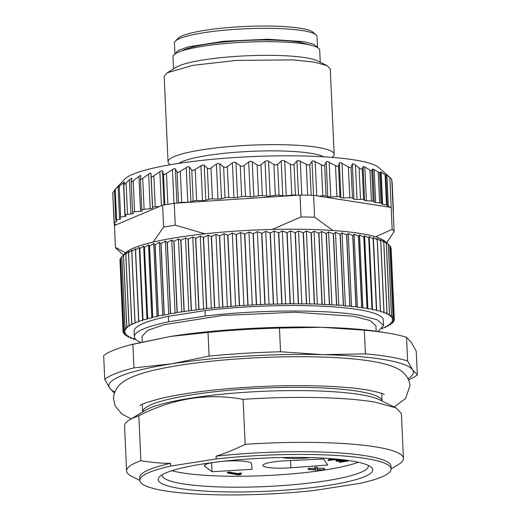 <?xml version="1.0" encoding="UTF-8"?>
<svg xmlns="http://www.w3.org/2000/svg" width="521" height="521" viewBox="0 0 521 521"><rect width="100%" height="100%" fill="white"/><g stroke="black" fill="none" stroke-linecap="round" stroke-linejoin="round"><path stroke-width="0.78" d="M309.891 44.982L299.972 42.305A66.512 10.29 -2.6 0 0 234.554 41.12A66.512 10.29 -2.6 0 0 182.278 50.778M317.504 47.561L313.942 44.292L303.886 41.693L268.126 39.257L223.945 41.231L188.322 46.864L178.28 50.407L174.932 54.034M174.932 53.982L174.431 43.041A71.364 11.039 -2.6 0 1 175.232 41.276A71.364 11.039 -2.6 0 1 228.836 29.814A71.364 11.039 -2.6 0 1 303.391 30.752A71.364 11.039 -2.6 0 1 316.052 34.881A71.364 11.039 -2.6 0 1 317.009 36.568L317.504 47.509M316.052 34.881L313.193 32.335A68.59 10.609 177.4 0 0 301.027 28.368A68.59 10.609 177.4 0 0 229.37 27.47A68.59 10.609 177.4 0 0 177.85 38.482L175.232 41.276M407.969 378.689A152.419 23.582 177.4 0 0 412.554 369.78A152.419 23.582 177.4 0 0 384.303 359.62A152.419 23.582 177.4 0 0 323.046 354.645A152.419 23.582 177.4 0 0 171.617 363.827A152.419 23.582 177.4 0 0 109.69 388.138A152.419 23.582 177.4 0 0 114.854 392M394.176 406.973L405.592 398.493L409.851 385.905C410.066 382.284 407.487 375.634 401.665 371.278C398.207 368.575 392.678 365.807 381.02 363.046A138.15 21.374 177.4 0 0 372.769 361.431A138.15 21.374 177.4 0 0 140.273 373.98C128.908 377.784 123.659 381.046 120.462 384.049C115.056 388.913 113.09 395.771 113.63 399.36L115.167 405.846L121.816 413.98L131.155 418.917M394.163 319.34L394.215 320.571L392.267 320.005L394.338 319.275L391.108 248.165A135.792 21.009 177.4 0 0 391.108 248.133L394.338 319.243L392.124 318.715L393.935 317.973L390.704 246.863A135.792 21.009 177.4 0 0 390.691 246.83L393.922 317.94L391.46 317.445L392.997 316.703L389.773 245.593A135.792 21.009 177.4 0 0 389.741 245.56L388.301 244.356A135.792 21.009 177.4 0 0 388.262 244.323L385.234 241.848L386.315 243.157A135.792 21.009 177.4 0 0 386.256 243.131L383.013 240.695L383.808 242.005A135.792 21.009 177.4 0 0 383.736 241.978L380.291 239.582L380.792 240.904A135.792 21.009 177.4 0 0 380.708 240.878L377.067 238.527L377.282 239.855A135.792 21.009 177.4 0 0 377.191 239.829L373.368 237.524L373.297 238.865A135.792 21.009 177.4 0 0 373.186 238.839L369.207 236.573L368.842 237.934A135.792 21.009 177.4 0 0 368.725 237.915L364.596 235.694L363.938 237.075A135.792 21.009 177.4 0 0 363.808 237.048L359.549 234.88L358.611 236.28A135.792 21.009 177.4 0 0 358.468 236.26L354.091 234.131L352.873 235.557A135.792 21.009 177.4 0 0 352.724 235.538L348.249 233.46L346.752 234.906A135.792 21.009 177.4 0 0 346.595 234.893L342.037 232.861L340.272 234.339A135.792 21.009 177.4 0 0 340.102 234.32L335.478 232.333L333.46 233.844A135.792 21.009 177.4 0 0 333.277 233.831L328.608 231.891L326.335 233.434A135.792 21.009 177.4 0 0 326.146 233.428L321.45 231.532L318.93 233.108A135.792 21.009 177.4 0 0 318.741 233.102L314.033 231.252L311.278 232.867A135.792 21.009 177.4 0 0 311.076 232.861L306.381 231.057L303.404 232.711A135.792 21.009 177.4 0 0 303.202 232.711L298.526 230.946L295.342 232.64A135.792 21.009 177.4 0 0 295.133 232.64L290.503 230.92L287.117 232.659A135.792 21.009 177.4 0 0 286.908 232.659L282.343 230.979L278.774 232.757A135.792 21.009 177.4 0 0 278.559 232.763L274.072 231.122L270.334 232.946A135.792 21.009 177.4 0 0 270.119 232.952L265.73 231.357L261.842 233.219A135.792 21.009 177.4 0 0 261.627 233.226L257.348 231.663L253.317 233.577A135.792 21.009 177.4 0 0 253.102 233.59L248.96 232.06L244.805 234.02A135.792 21.009 177.4 0 0 244.59 234.027L240.591 232.535L236.339 234.535A135.792 21.009 177.4 0 0 236.124 234.554L239.347 305.664L206.57 308.517L177.231 312.418L175.082 313.18L170.582 313.538L168.706 314.306L158.202 315.947L157.042 316.696L152.679 317.198L151.8 317.94L147.697 318.455L146.981 319.223L142.91 319.796L142.604 320.526L138.697 321.131L138.684 321.848L134.965 322.486L135.239 323.189L131.793 323.815L132.282 324.537L129.032 325.189L129.82 325.885L126.785 326.563L127.866 327.24L125.02 327.97L126.434 328.588L123.835 329.331L125.522 329.917L123.184 330.672L125.131 331.239L123.06 332.001L125.274 332.528L123.464 333.271L125.939 333.798L124.428 334.573L127.131 335.036L125.906 335.811L128.837 336.234L127.912 337.002L131.064 337.387L130.432 338.155L133.786 338.494L133.376 339.23L135.779 339.451M381.763 328.888L382.434 328.758L382.277 328.36M382.59 327.976L385.605 327.429L385.117 326.706L388.366 326.055L387.578 325.358L390.665 324.648L389.532 324.003L392.339 323.313L390.965 322.655L393.537 321.952L391.877 321.327L394.215 320.571M389.741 245.56L392.997 316.703M392.971 316.67L390.268 316.208L391.532 315.465L388.562 315.016L389.487 314.241L386.335 313.857L386.966 313.088L383.612 312.75L384.023 312.014L380.395 311.688L380.421 310.939L376.696 310.685L376.527 309.975L372.528 309.741L372.072 309.051L367.917 308.855L367.038 308.165L362.87 308.041L361.841 307.39L357.413 307.299L356.103 306.667L351.571 306.622L349.982 306.022L345.358 306.022L343.332 305.436L314.306 303.977L290.138 303.769L264.85 304.342L239.347 305.664M168.361 316.325L168.609 321.796L205.261 316.045C257.459 309.676 326.322 309.331 359.731 315.27L377.295 319.816L383.528 325.436L383.28 319.966A124.708 19.297 177.4 0 0 359.483 309.8A124.708 19.297 177.4 0 0 205.013 310.575L168.361 316.325A124.708 19.297 177.4 0 0 134.118 331.278L134.366 336.748A124.708 19.297 177.4 0 0 140.377 342.271M236.124 234.554L232.288 233.082L227.944 235.14L231.168 306.25M227.944 235.14A135.792 21.009 177.4 0 0 227.729 235.153L230.959 306.263M236.339 234.535L239.562 305.651M244.59 234.027L247.82 305.143M244.805 234.02L248.035 305.13M253.102 233.59L256.332 304.7M253.317 233.577L256.547 304.687M261.627 233.226L264.85 304.342M261.842 233.219L265.072 304.336M270.119 232.952L273.349 304.069M270.334 232.946L273.564 304.062M278.559 232.763L281.789 303.873M278.774 232.757L282.004 303.873M286.908 232.659L290.138 303.769M287.117 232.659L290.347 303.769M295.133 232.64L298.364 303.756M295.342 232.64L298.566 303.756M303.202 232.711L306.426 303.821M303.404 232.711L306.635 303.821M311.076 232.861L314.306 303.977M311.278 232.867L314.508 303.984M318.741 233.102L321.965 304.218M318.93 233.108L322.16 304.225M326.146 233.428L329.376 304.538M326.335 233.434L329.565 304.551M333.277 233.831L336.507 304.948M333.46 233.844L336.683 304.961M340.102 234.32L343.332 305.436M340.272 234.339L343.502 305.449M346.595 234.893L349.825 306.003M346.752 234.906L349.982 306.022M352.724 235.538L355.954 306.648M352.873 235.557L356.103 306.667M358.468 236.26L361.698 307.37M358.611 236.28L361.841 307.39M363.808 237.048L367.038 308.165M363.938 237.075L367.168 308.185M368.725 237.915L371.955 309.025M368.842 237.934L372.072 309.051M373.186 238.839L376.416 309.956M373.297 238.865L376.527 309.975M377.191 239.829L380.421 310.939M377.282 239.855L380.512 310.965M380.708 240.878L383.938 311.988M380.792 240.904L384.023 312.014M383.736 241.978L386.966 313.088M383.808 242.005L387.038 313.121M386.256 243.131L389.487 314.241M386.315 243.157L389.545 314.274M388.262 244.323L391.492 315.433M388.301 244.356L391.532 315.465M393.511 320.819L393.563 321.913M392.333 322.284L392.378 323.274M390.62 323.736L390.665 324.648M388.392 325.176L388.432 326.022M385.644 326.602L385.683 327.396M382.407 328.204L382.434 328.758M133.343 338.448L133.376 339.23M130.328 337.295L130.361 338.122M127.814 336.084L127.853 336.976M125.821 334.808L125.867 335.778M124.35 333.479L124.395 334.541M123.405 332.085L123.464 333.271M119.999 260.611L123.06 331.968M120.631 258.69L119.96 259.53A135.792 21.009 177.4 0 0 119.954 259.562L123.184 330.672M119.96 259.53L123.19 330.64M121.79 256.873L120.631 258.182A135.792 21.009 177.4 0 0 120.605 258.214L123.835 329.331M120.631 258.182L123.861 329.292M227.729 235.153L224.069 233.714L219.654 235.811A135.792 21.009 177.4 0 0 219.445 235.831L215.981 234.417L211.506 236.56A135.792 21.009 177.4 0 0 211.305 236.58L208.042 235.192L203.535 237.381A135.792 21.009 177.4 0 0 203.34 237.407L200.292 236.033L195.772 238.273A135.792 21.009 177.4 0 0 195.577 238.292L192.757 236.944L188.237 239.224A135.792 21.009 177.4 0 0 188.055 239.25L185.476 237.908L180.976 240.233A135.792 21.009 177.4 0 0 180.794 240.259L178.462 238.937L174.001 241.308A135.792 21.009 177.4 0 0 173.832 241.334L171.761 240.018L167.352 242.428A135.792 21.009 177.4 0 0 167.189 242.454L165.385 241.145L161.048 243.594A135.792 21.009 177.4 0 0 160.898 243.626L159.361 242.317L155.121 244.805A135.792 21.009 177.4 0 0 154.971 244.837L153.721 243.528L149.586 246.055A135.792 21.009 177.4 0 0 149.449 246.088L148.478 244.779L144.473 247.338A135.792 21.009 177.4 0 0 144.343 247.371L143.659 246.055L139.791 248.654A135.792 21.009 177.4 0 0 139.68 248.686L139.283 247.358L135.571 249.982A135.792 21.009 177.4 0 0 135.473 250.021L135.362 248.686L131.826 251.337A135.792 21.009 177.4 0 0 131.735 251.369L131.917 250.021L128.563 252.705A135.792 21.009 177.4 0 0 128.485 252.737L128.954 251.369L125.802 254.079A135.792 21.009 177.4 0 0 125.743 254.111L126.499 252.724L123.555 255.446A135.792 21.009 177.4 0 0 123.503 255.485L124.545 254.079L121.829 256.82A135.792 21.009 177.4 0 0 121.79 256.853L125.02 327.97M121.829 256.82L125.06 327.93M123.503 255.485L126.733 326.595M123.555 255.446L126.785 326.563M125.743 254.111L128.967 325.221M125.802 254.079L129.032 325.189M128.485 252.737L131.715 323.854M128.563 252.705L131.793 323.815M131.735 251.369L134.965 322.486M131.826 251.337L135.05 322.453M135.473 250.021L138.697 321.131M135.571 249.982L138.801 321.099M139.68 248.686L142.91 319.796M139.791 248.654L143.021 319.764M144.343 247.371L147.573 318.487M144.473 247.338L147.697 318.455M149.449 246.088L152.679 317.198M149.586 246.055L152.816 317.172M154.971 244.837L158.202 315.947M155.121 244.805L158.351 315.921M160.898 243.626L164.122 314.736M161.048 243.594L164.278 314.71M167.189 242.454L170.419 313.57M167.352 242.428L170.582 313.538M173.832 241.334L177.062 312.444M174.001 241.308L177.231 312.418M180.794 240.259L184.024 311.376M180.976 240.233L184.206 311.35M188.055 239.25L191.279 310.36M188.237 239.224L191.468 310.334M195.577 238.292L198.807 309.409M195.772 238.273L199.002 309.383M203.34 237.407L206.57 308.517M203.535 237.381L206.765 308.497M211.305 236.58L214.535 307.696M211.506 236.56L214.737 307.677M219.445 235.831L222.675 306.947M219.654 235.811L222.884 306.928M121.79 256.853L123.112 255.42M387.819 243.821L385.019 241.321A131.637 20.365 177.4 0 0 224.466 231.956A131.637 20.365 177.4 0 0 125.261 253.121L122.676 255.883M390.691 246.83L389.786 245.912M391.108 248.133L390.743 247.722M227.39 306.876L224.069 233.714M219.302 307.579L215.981 234.417M211.363 308.354L208.042 235.192M203.613 309.2L200.292 236.033M196.078 310.106L192.757 236.944M188.797 311.076L185.476 237.908M181.783 312.099L178.462 238.937M175.082 313.18L171.761 240.018M168.706 314.306L165.385 241.145M162.682 315.479L159.361 242.317M157.042 316.696L153.721 243.528M151.8 317.94L148.478 244.779M146.981 319.223L143.659 246.055M142.604 320.526L139.283 247.358M138.684 321.848L135.362 248.686M376.696 310.685L373.368 237.524M372.528 309.741L369.207 236.573M367.917 308.855L364.596 235.694M362.87 308.041L359.549 234.88M357.413 307.299L354.091 234.131M351.571 306.622L348.249 233.46M345.358 306.022L342.037 232.861M338.8 305.501L335.478 232.333M331.929 305.059L328.608 231.891M324.772 304.694L321.45 231.532M317.354 304.42L314.033 231.252M309.702 304.225L306.381 231.057M301.848 304.114L298.526 230.946M293.824 304.088L290.503 230.92M285.664 304.147L282.343 230.979M277.393 304.29L274.072 231.122M269.051 304.518L265.73 231.357M260.669 304.831L257.348 231.663M252.281 305.221L248.96 232.06M243.913 305.697L240.591 232.535M235.609 306.25L232.288 233.082M205.261 316.045L205.013 310.575M114.457 393.244L109.69 388.138L104.747 379.36L103.672 355.674A159.348 24.65 177.4 0 1 130.139 344.909A159.348 24.65 177.4 0 1 132.894 344.205L133.969 367.891L171.617 363.827L209.09 356.097L208.016 332.411L170.374 336.475L132.894 344.205M280.545 351.766L323.046 354.645L365.384 353.863L364.303 330.177L321.809 327.299L279.471 328.08L280.545 351.766A159.348 24.65 -2.6 0 0 209.09 356.097M416.253 351.2L411.31 342.427L406.543 337.315L407.617 361.001L412.554 369.78L417.328 374.886L416.253 351.2M417.328 374.886A159.348 24.65 -2.6 0 1 408.51 379.881M168.609 321.796A124.708 19.297 177.4 0 0 134.366 336.748M383.528 325.436L378.044 331.48M142.226 341.835L141.979 336.403L147.482 330.535L163.952 324.72L222.408 315.485L294.893 312.242L353.577 316.24L370.066 320.506L375.915 325.781L376.162 331.213M130.139 344.909L170.374 336.475C213.271 329.65 273.238 326.016 321.809 327.299C346.576 327.93 366.992 329.585 383.065 332.268M365.384 353.863A159.348 24.65 -2.6 0 1 389.819 356.911A159.348 24.65 -2.6 0 1 407.617 361.001M406.543 337.315A159.348 24.65 177.4 0 0 388.744 333.225A159.348 24.65 177.4 0 0 388.477 333.18A159.348 24.65 177.4 0 0 364.303 330.177M279.471 328.08A159.348 24.65 177.4 0 0 208.016 332.411M104.747 379.36A159.348 24.65 -2.6 0 1 133.969 367.891M315.622 470.919L317.712 470.815L317.471 469.903L323.997 469.916L317.38 469.558L317.107 468.522L315.016 468.626L315.257 469.532L308.732 469.525L315.355 469.877L315.622 470.919M323.997 469.916L323.684 468.275L317.322 468.19L317.048 467.155L314.951 467.252L315.016 468.62L314.951 467.259M229.338 472.794L238.846 474.403L239.79 473.739L241.243 473.713L240.52 474.742L238.644 474.918L227.657 473.061L229.338 472.794L229.305 472.111L238.813 473.719L239.758 473.055L241.21 473.029L241.418 473.765M339.62 462.127L345.501 461.209L341.835 460.59L336.188 461.274L340.617 460.382L335.732 459.555L328.406 460.505L336.8 459.19L347.787 461.046L339.392 462.361M347.527 460.597L347.559 461.28M328.406 460.505L328.582 459.587L333.531 458.812M336.188 461.274L336.371 460.356L338.507 460.023M317.38 469.558L317.322 468.19M317.107 468.522L317.048 467.155M315.198 468.164L308.92 468.425M281.874 457.523A23.556 3.647 177.4 0 0 282.564 457.646A23.556 3.647 177.4 0 0 310.842 457.607M212.314 462.596A23.556 3.647 177.4 0 0 204.434 465.696A23.556 3.647 177.4 0 0 204.87 466.341L212.021 471.739L252.171 469.31L251.5 463.514A23.556 3.647 177.4 0 0 247.006 461.639A23.556 3.647 177.4 0 0 223.457 461.248M212.021 471.739L211.611 462.726M327.748 465.032L323.528 458.994L285.983 460.766A23.556 3.647 177.4 0 0 272.568 462.055A23.556 3.647 177.4 0 0 262.871 465.461A23.556 3.647 177.4 0 0 290.881 467.773L327.748 465.032M239.373 473.863L239.347 473.179M238.846 474.403L238.813 473.719M227.853 472.137L229.305 472.111M339.36 461.678L343.385 460.851M171.884 470.704A103.23 15.969 177.4 0 0 181.354 472.736A103.23 15.969 177.4 0 0 358.305 462.238M368.334 465.403A103.23 15.969 -2.6 0 1 368.406 465.898A103.23 15.969 -2.6 0 1 297.498 484.341A103.23 15.969 -2.6 0 1 181.855 483.677A103.23 15.969 -2.6 0 1 162.155 475.263A103.23 15.969 -2.6 0 1 162.187 474.768M178.677 488.307A107.385 16.613 177.4 0 0 306.882 488.19A107.385 16.613 177.4 0 0 371.304 467.272A107.385 16.613 177.4 0 0 352.255 461.065A107.385 16.613 177.4 0 0 240.064 459.652A107.385 16.613 177.4 0 0 159.393 476.897A107.385 16.613 177.4 0 0 178.677 488.307M216.072 456.207A125.815 19.466 -2.6 0 1 367.025 455.992A125.815 19.466 -2.6 0 1 391.03 466.243L391.154 468.978A125.815 19.466 177.4 0 0 367.149 458.727A125.815 19.466 177.4 0 0 216.195 458.942L216.072 456.207C224.87 453.465 234.561 449.506 245.144 444.328A138.566 21.439 -2.6 0 1 377.002 447.109A138.566 21.439 -2.6 0 1 403.436 458.402A138.566 21.439 -2.6 0 1 398.513 464.445L391.154 468.933M139.778 480.342L132.047 476.546A138.566 21.439 -2.6 0 1 126.59 470.971A138.566 21.439 -2.6 0 1 140.865 460.701C151.761 462.505 161.666 463.384 170.588 463.345L170.712 466.08A125.815 19.466 177.4 0 0 139.778 480.395A125.815 19.466 177.4 0 0 163.783 490.645A125.815 19.466 177.4 0 0 314.736 490.424L360.219 483.286A125.815 19.466 177.4 0 0 391.154 468.978M170.712 466.08L216.195 458.942M170.588 463.345A125.815 19.466 177.4 0 0 139.654 477.659L139.778 480.395M403.436 458.402L401.391 413.413L395.94 407.845L374.957 402.127A138.566 21.439 177.4 0 0 243.099 399.347C207.899 392.873 173.141 398.324 138.82 415.712L140.865 460.701M138.82 415.712A138.566 21.439 177.4 0 0 129.475 419.946A138.566 21.439 177.4 0 0 124.552 425.989L126.59 470.971M243.099 399.347L245.144 444.328M131.201 181.725L131.676 181.92L131.201 181.725L131.767 178.423C131.898 177.843 131.116 178.312 129.416 179.83L126.082 182.975C124.33 184.551 123.549 185.059 123.751 184.493L124.571 182.057L123.457 182.708L118.137 187.313L119.107 185.476L114.464 190.093L124.643 179.211A128.863 19.935 177.4 0 1 234.717 157.544A128.863 19.935 177.4 0 1 378.93 167.664L390.353 177.843A139.947 21.654 177.4 0 1 391.772 179.556L394.13 231.526L386.673 242.799M332.952 230.516L314.593 217.224L313.596 195.342L391.173 207.475L392.17 229.357A139.947 21.654 -2.6 0 1 394.13 231.526M392.17 229.357L375.543 236.827M313.596 195.342L309.735 195.245A139.947 21.654 177.4 0 0 300.011 195.082L301.008 216.964A139.947 21.654 -2.6 0 1 314.593 217.224M301.008 216.964L272.203 229.442M300.011 195.082L174.255 203.288L175.245 225.17L204.922 233.805M174.255 203.288L165.893 204.629A139.947 21.654 177.4 0 0 162.63 205.196L163.627 227.071A139.947 21.654 -2.6 0 1 175.245 225.17M163.627 227.071L153.128 242.096M162.63 205.196L159.472 206.524L153.506 206.928L152.601 207.28L152.542 208.244A2.774 0.43 -2.6 0 1 151.871 208.55A2.774 0.43 -2.6 0 1 150.224 208.771L142.454 209.409L141.803 209.768L142.494 210.692A2.774 0.43 -2.6 0 1 142.513 210.738A2.774 0.43 -2.6 0 1 142.044 210.998A2.774 0.43 -2.6 0 1 140.52 211.239L133.044 212.014M114.34 223.177L114.451 225.528L159.472 206.524M115.258 224.277L115.252 224.186A2.774 0.43 -2.6 0 1 115.271 224.232A2.774 0.43 -2.6 0 1 115.258 224.277L114.451 225.528L115.441 247.41L125.581 252.789M123.477 255.023L116.86 249.123A139.947 21.654 -2.6 0 1 115.441 247.41M114.464 190.478L112.757 192.816L114.307 222.714L116.893 221.464L115.838 220.298A2.774 0.43 -2.6 0 1 115.812 220.246A2.774 0.43 -2.6 0 1 116.613 219.901L120.625 218.859L119.517 217.635A2.774 0.43 -2.6 0 1 119.491 217.576A2.774 0.43 -2.6 0 1 120.644 217.179L126.115 216.046L125.138 214.958A2.774 0.43 -2.6 0 1 125.112 214.906A2.774 0.43 -2.6 0 1 127.508 214.372L133.363 213.577L132.588 212.314M115.812 220.246L114.464 190.093M119.491 217.576L118.137 187.313M125.112 214.906L123.751 184.493M131.676 181.92L138.931 176.339L140.429 175.44L140.911 175.792L140.396 179.081L141.803 209.768M140.429 175.44L140.911 175.792M140.403 178.944L141.087 179.322L142.708 178.371L150.256 172.998L150.953 173.343L151.201 176.456L152.139 176.84L161.582 170.68L162.493 171.031L163.49 174.125L164.656 174.515L174.242 168.537L175.343 168.895L177.075 171.976L178.469 172.379L188.042 166.583L189.325 166.961L191.774 170.048L193.369 170.465L202.786 164.864L204.232 165.255L207.365 168.361L209.129 168.804L210.985 168.016L216.397 164.102L218.253 163.392L219.842 163.809L223.613 166.948L225.534 167.417L227.351 166.668L232.399 162.871L234.222 162.194L235.928 162.637L240.285 165.821L241.998 166.342L244.089 165.606L248.693 161.927L250.451 161.295L252.255 161.764L257.133 165.007L258.937 165.554L260.943 164.864L265.039 161.289L266.713 160.689L268.582 161.191L273.916 164.506L275.791 165.092L277.673 164.441L281.197 160.969L282.753 160.403L284.668 160.937L290.379 164.336L292.294 164.955L294.033 164.343L296.931 160.963L298.351 160.435L308.211 165.15L309.78 164.577L312.001 161.282L313.264 160.787L323.313 165.671L324.681 165.137L326.198 161.907L327.286 161.445L337.374 166.518L338.526 166.017L339.308 162.845L340.2 162.409L348.38 166.909L350.184 167.671L351.069 167.384L352.457 197.967L353.935 199.185A2.774 0.43 -2.6 0 0 357.028 199.4L363.612 199.4L364.596 200.487A2.774 0.43 -2.6 0 0 366.374 200.754L373.173 201.086L374.286 202.311A2.774 0.43 -2.6 0 0 375.648 202.565L381.001 203.001L382.056 204.167A2.774 0.43 -2.6 0 0 382.596 204.343L387.038 205.137L388.158 206.375L386.738 175.069L385.67 175.01L380.59 171.923L379.627 172.796L372.769 168.928L371.799 170.764L370.001 170.165L364.837 166.961L363.052 166.499L362.225 168.934C362.088 169.494 361.04 169.11 359.073 167.775L355.472 165.079C353.57 163.802 352.528 163.451 352.339 164.037L351.069 167.384M386.738 175.069L389.806 177.387L391.173 207.475L388.321 206.466A2.774 0.43 -2.6 0 1 388.158 206.375M390.353 177.843A139.947 21.654 177.4 0 0 389.806 177.387M393.244 211.995L391.864 181.601M318.689 196.137L322.799 195.811A2.774 0.43 -2.6 0 1 324.681 195.766A2.774 0.43 -2.6 0 1 326.081 195.968L328.894 197.003L336.898 196.619A2.774 0.43 -2.6 0 1 338.741 196.606A2.774 0.43 -2.6 0 1 339.926 196.84L341.815 197.967L349.78 197.733A2.774 0.43 -2.6 0 1 351.551 197.759A2.774 0.43 -2.6 0 1 352.457 197.967M223.613 166.948L225.013 197.772L221.432 198.709A2.774 0.43 -2.6 0 1 219.869 198.95A2.774 0.43 -2.6 0 1 217.98 199.002L210.497 198.898L205.821 200.162A2.774 0.43 -2.6 0 1 204.401 200.416A2.774 0.43 -2.6 0 1 202.506 200.513L194.73 200.559L190.914 201.868A2.774 0.43 -2.6 0 1 189.657 202.141A2.774 0.43 -2.6 0 1 187.781 202.265L179.836 202.474L178.117 203.034M225.013 197.772A2.774 0.43 -2.6 0 1 226.902 197.511A2.774 0.43 -2.6 0 1 228.752 197.492L235.837 197.752L241.685 196.645A2.774 0.43 -2.6 0 1 243.359 196.437A2.774 0.43 -2.6 0 1 245.489 196.437L252.066 196.847L258.533 195.831A2.774 0.43 -2.6 0 1 260.305 195.649A2.774 0.43 -2.6 0 1 262.343 195.688L268.328 196.248L275.316 195.336A2.774 0.43 -2.6 0 1 277.152 195.18A2.774 0.43 -2.6 0 1 279.074 195.264L284.368 195.961L291.78 195.167A2.774 0.43 -2.6 0 1 293.662 195.043A2.774 0.43 -2.6 0 1 295.433 195.173L296.149 195.336M115.252 224.18L114.132 222.942A2.774 0.43 -2.6 0 1 114.106 222.89A2.774 0.43 -2.6 0 1 114.307 222.714M178.853 163.366A74.64 11.547 -2.6 0 1 241.34 151.871A74.64 11.547 -2.6 0 1 323.515 156.801M170.478 164.714A83.139 12.862 -2.6 0 1 168.036 161.81A83.139 12.862 -2.6 0 1 239.986 145.769A83.139 12.862 -2.6 0 1 334.143 154.268A83.139 12.862 -2.6 0 1 331.968 157.381M334.143 154.268L330.268 68.909L326.993 65.568L313.955 62.058L292.555 59.882L236.104 60.416L192.536 65.412L167.117 72.829L164.161 76.45L168.036 161.81M326.993 65.568L317.439 60.872A73.441 11.364 177.4 0 0 237.153 56.32A73.441 11.364 177.4 0 0 176.209 67.281L167.117 72.829M320.252 62.253L319.705 50.146A73.441 11.364 177.4 0 0 236.527 42.644A73.441 11.364 177.4 0 0 172.979 56.809L173.526 68.915M317.667 469.447L317.686 469.909M309.715 469.454L309.65 468.086M204.805 465.006L204.87 466.341M290.555 460.544L290.881 467.773M339.601 462.127L339.568 461.443M395.94 407.845L379.555 399.789A121.94 18.867 177.4 0 0 361.086 394.762A121.94 18.867 177.4 0 0 240.689 392.619A121.94 18.867 177.4 0 0 145.066 410.437L129.475 419.946M382.101 401.04A119.856 18.541 177.4 0 0 359.249 391.473A119.856 18.541 177.4 0 0 225.573 390.639A119.856 18.541 177.4 0 0 142.643 411.916M115.226 189.325L116.613 219.901M119.85 219.25L119.791 217.941M118.378 186.818L118.345 186.14M119.25 186.525L120.644 217.179M124.988 216.502L123.457 182.708M126.082 182.975L127.508 214.372M130.979 214.144L129.416 179.83M131.207 181.901L132.588 212.236M133.174 180.95L134.574 211.773M138.931 176.339L140.52 211.239M142.708 178.371L144.109 209.195M148.635 173.864L150.224 208.771M150.953 173.343L152.542 208.244M151.201 176.456L152.601 207.28M153.858 175.916L155.258 206.739M159.862 171.526L161.412 205.71M162.493 171.031L164.03 204.948M163.49 174.125L164.877 204.799M166.453 173.623L167.847 204.297M172.444 169.345L173.988 203.327M175.343 168.895L176.899 203.112M177.075 171.976L178.475 202.799M180.312 171.52L181.712 202.343M186.199 167.365L187.781 202.265M189.325 166.961L190.914 201.868M191.774 170.048L193.174 200.872M195.232 169.644L196.625 200.468M200.917 165.606L202.506 200.513M204.232 165.255L205.821 200.162M207.365 168.361L208.765 199.185M210.985 168.016L212.386 198.84M216.397 164.102L217.98 199.002M219.842 163.809L221.432 198.709M227.351 166.668L228.752 197.492M233.988 197.772L232.399 162.871M235.928 162.637L237.517 197.544M241.685 196.645L240.285 165.821M244.089 165.606L245.489 196.437M250.282 196.827L248.693 161.927M252.255 161.764L253.844 196.664M258.533 195.831L257.133 165.007M260.943 164.864L262.343 195.688M266.628 196.196L265.039 161.289M268.582 161.191L270.165 196.098M275.316 195.336L273.916 164.506M277.673 164.441L279.074 195.264M282.779 195.87L281.197 160.969M284.668 160.937L286.25 195.844M291.78 195.167L290.379 164.336M294.033 164.343L295.433 195.173M298.481 195.18L296.931 160.963M300.272 161.009L301.822 195.101M307.677 195.199L306.283 164.499M309.78 164.577L311.174 195.277M313.551 195.342L312.001 161.282M315.179 161.393L316.742 195.837M322.799 195.811L321.398 164.988M324.681 165.137L326.081 195.968M327.781 196.814L326.198 161.907M329.155 162.09L330.737 196.99M336.898 196.619L335.498 165.795M338.526 166.017L339.926 196.84M340.89 197.752L339.308 162.845M341.997 163.086L343.58 197.993M349.78 197.733L348.38 166.909M352.339 164.037L353.935 199.185M355.472 165.079L357.028 199.4M359.073 167.775L360.499 199.172M362.225 168.934L363.612 199.4M363.052 166.499L364.596 200.487M364.837 166.961L366.374 200.754M370.001 170.165L371.395 200.819M371.799 170.764L373.173 201.086M372.769 168.928L374.286 202.311M374.143 169.449L375.648 202.565M378.246 172.164L379.64 202.747M379.627 172.796L381.001 203.001M380.59 171.923L382.056 204.167M381.138 172.138L382.596 204.343M385.117 174.717L386.491 204.961M385.67 175.01L387.038 205.137M388.321 206.466L386.901 175.167M382.811 332.229L388.477 333.18M139.973 405.631C140.898 404.322 147.938 401.912 161.093 398.402C186.414 392.587 219.321 388.646 259.816 386.575C301.841 384.511 344.042 385.963 367.383 390.014C377.862 392.105 383.463 393.615 384.185 394.54M324.472 469.766L324.414 468.399M308.25 469.668L308.191 468.301M241.412 473.107L241.438 473.791M227.41 472.977L227.377 472.293M335.954 461.183L335.921 460.499M348.041 461.137L348.015 460.453M339.158 462.27L339.125 461.586M328.171 460.414L328.139 459.73M381.763 393.459L382.108 401.046M142.292 404.335L142.637 411.922M112.738 192.803L114.106 222.89M131.194 181.816L132.581 212.275M392.118 182.194L393.485 212.281"/></g></svg>
